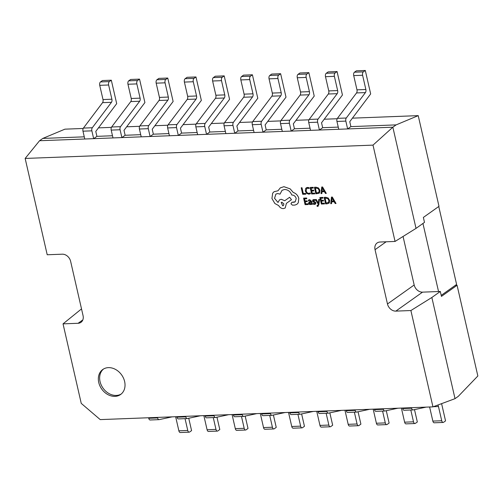 <?xml version="1.0" encoding="UTF-8"?>
<svg xmlns="http://www.w3.org/2000/svg" width="503" height="503" viewBox="0 0 503 503"><rect width="100%" height="100%" fill="white"/><g stroke="black" fill="none" stroke-linecap="round" stroke-linejoin="round"><path stroke-width="0.75" d="M98.745 382.494A15.354 12.21 -125.4 0 0 120.575 394.515A15.354 12.21 -125.4 0 0 124.625 381.507A15.354 12.21 -125.4 0 0 102.794 369.485A15.354 12.21 -125.4 0 0 98.745 382.494M103.461 369.051A15.354 12.21 -125.4 0 0 100.053 381.57A15.354 12.21 -125.4 0 0 121.21 394.025M317.67 206.387L318.827 204.84L319.506 199.402L318.726 199.44L318.38 203.375L316.299 199.528L315.475 199.559L318.173 204.155L318.047 205.01L317.003 205.62L317.167 206.349L318.198 206.224M317.764 205.595L317.003 205.62M318.38 203.363L318.198 202.986M310.898 201.445L309.037 201.954L308.66 203.269L309.244 204.243L310.301 204.576L311.407 203.696L311.577 204.413L312.332 204.381L311.64 201.382L309.722 199.672L308.377 200.156L308.546 200.961L308.892 200.64M308.521 200.043L309.722 199.672M309.037 201.954L309.716 201.684M308.238 204.545L308.069 203.797L305.667 203.891L305.164 201.697L307.283 201.609L307.107 200.86L305.007 200.942L304.516 198.861L306.786 198.773L306.623 198.012L303.586 198.138L305.082 204.664L308.251 204.532L308.081 203.79L305.679 203.885L305.183 201.697M306.786 198.773L306.623 198.012L303.586 198.138M307.264 201.615L307.094 200.867L304.994 200.949L304.529 198.861M310.376 193.756L310.2 192.938L308.785 193.435L307.119 192.806L306.113 190.97L306.717 188.506L307.717 188.197L309.188 188.531L308.999 187.644L307.534 187.437L305.598 188.48L305.327 191.046L306.623 193.378L308.848 194.189L310.395 193.737L310.213 192.932L308.798 193.429L307.132 192.8L306.126 190.958L306.723 188.499M309.188 188.531L308.999 187.644L307.547 187.43L306.182 187.852M352.421 118.155L418.219 115.633L438.993 206.324L423.363 217.428L424.494 222.364L416.025 228.381L395.062 241.446L373.006 145.122L25.15 158.445L47.213 254.763L62.265 254.191A7.91 6.294 -125.4 0 1 70.627 261.34L83.058 315.626A7.91 6.294 -125.4 0 1 80.977 322.329A7.91 6.294 -125.4 0 1 78.091 323.284L63.038 323.863L81.247 403.387L100.223 419.603L432.951 406.864L410.888 310.54L431.851 297.48L455.02 398.659L458.277 396.345L477.85 375.986L457.076 285.289L455.303 285.358L441.213 295.368M395.062 241.446L380.01 242.018A7.91 6.294 -125.4 0 0 377.124 242.974A7.91 6.294 -125.4 0 0 375.043 249.677L387.473 303.969A7.91 6.294 -125.4 0 0 395.836 311.118L410.888 310.54M305.805 194.196L305.648 193.441L303.309 193.529L301.989 187.751L301.215 187.789L302.712 194.315L305.805 194.196L305.648 193.441M314.784 193.85L314.614 193.108L312.212 193.202L311.709 191.008L313.822 190.914L313.652 190.165L311.552 190.247L311.074 188.172L313.325 188.084L313.155 187.33L310.131 187.449L311.621 193.976L314.796 193.844L314.627 193.102L312.225 193.19L311.722 191.002M313.325 188.084L313.168 187.323L310.131 187.449M319.053 193.278L319.581 192.743L319.908 190.279L318.493 188.003L316.073 187.223L314.413 187.273L315.89 193.812L319.065 193.271L319.594 192.737L319.921 190.272L318.506 187.99L316.085 187.21L314.413 187.273M326.29 193.41L322.568 186.965L321.744 187.003L321.002 193.611L321.838 193.58L321.995 191.775L324.441 191.681L325.447 193.441L326.29 193.41L322.555 186.971L321.744 187.003M321.838 193.58L322.008 191.775M315.626 203.992L315.871 202.967L315.444 202.206L313.281 200.842L313.941 200.188L315.085 200.483L314.916 199.678L313.859 199.521L312.784 199.936L312.539 200.949L312.916 201.678L315.117 203.08L314.406 203.734L313.092 203.331L313.275 204.187L314.476 204.413L315.614 203.998L315.859 202.973L315.431 202.212L313.551 201.263L313.413 200.37L313.954 200.175M315.085 200.483L314.916 199.678L312.797 199.924M324.51 203.922L324.353 203.168L321.951 203.262L321.448 201.074L323.536 200.993L323.379 200.238L321.279 200.32L320.801 198.239L323.052 198.151L322.895 197.39L319.858 197.516L321.348 204.042L324.51 203.922L324.353 203.168L321.939 203.269L321.436 201.074M325.812 197.283L324.127 197.352L325.617 203.878L327.233 203.816L329.32 202.803L329.647 200.339L328.233 198.056L325.812 197.283L324.127 197.352M336.017 203.482L332.294 197.031L331.471 197.075L330.729 203.684L331.565 203.652L331.735 201.841L334.168 201.753L335.174 203.514L336.017 203.482L332.282 197.044L331.471 197.075M280.033 194.133L282.038 190.31L284.61 189.468C287.968 189.65 290.363 191.511 291.784 195.045L292.124 195.032C294.154 195.164 295.512 196.327 296.21 198.522L295.198 201.81L291.891 202.294L290.923 203.778L292.463 205.174L294.928 205.079L296.94 204.293L298.266 202.835L298.801 198.371C297.902 195.378 296.06 193.404 293.274 192.448L290.181 188.87L283.944 186.676L280.253 187.902L277.964 190.8L274.072 191.7L272.689 193.152L271.934 198.515L274.852 203.508L278.7 205.601C279.831 207.557 281.391 208.556 283.39 208.607L285.201 208.003L286.414 203.338L291.476 199.678L289.615 197.27L284.748 200.741L281.271 199.276L279.479 199.867L278.033 202.495L274.563 198.314L275.87 194.114L277.662 193.523L280.033 194.133L282.045 190.304M291.903 202.281L294.041 202.25M373.006 145.122L392.849 127.202L347.636 128.938L345.844 121.11A2.634 1.415 -92.2 0 1 346.278 118.016L365.423 92.59A2.634 1.415 87.8 0 0 365.863 89.496L362.606 75.261A2.634 1.415 -92.2 0 1 363.342 71.866L365.297 70.477L356.407 70.822L354.452 72.206A2.634 1.415 -92.2 0 0 353.716 75.601L356.973 89.836A2.634 1.415 87.8 0 1 356.539 92.929L337.394 118.356A2.634 1.415 -92.2 0 0 336.953 121.449L338.745 129.277L319.411 130.019L317.619 122.191A2.634 1.415 -92.2 0 1 318.059 119.098L337.205 93.671A2.634 1.415 87.8 0 0 337.645 90.571L334.382 76.343A2.634 1.415 -92.2 0 1 335.124 72.948L337.073 71.558L328.189 71.898L326.233 73.287A2.634 1.415 -92.2 0 0 325.498 76.682L328.755 90.917A2.634 1.415 87.8 0 1 328.314 94.011L309.175 119.437A2.634 1.415 -92.2 0 0 308.735 122.531L310.527 130.359L291.193 131.101L289.401 123.273A2.634 1.415 -92.2 0 1 289.841 120.179L308.987 94.753A2.634 1.415 87.8 0 0 309.427 91.653L306.164 77.424A2.634 1.415 -92.2 0 1 306.899 74.029L308.855 72.639L299.97 72.979L298.015 74.369A2.634 1.415 -92.2 0 0 297.279 77.764L300.536 91.992A2.634 1.415 87.8 0 1 300.096 95.092L280.951 120.519A2.634 1.415 -92.2 0 0 280.517 123.612L282.309 131.44L262.975 132.182L261.183 124.354A2.634 1.415 -92.2 0 1 261.623 121.261L280.768 95.828A2.634 1.415 87.8 0 0 281.202 92.734L277.945 78.506A2.634 1.415 -92.2 0 1 278.681 75.11L280.636 73.721L271.746 74.06L269.797 75.45A2.634 1.415 -92.2 0 0 269.055 78.845L272.318 93.074A2.634 1.415 87.8 0 1 271.878 96.174L252.732 121.6A2.634 1.415 -92.2 0 0 252.292 124.694L254.09 132.522L234.756 133.257L232.964 125.436A2.634 1.415 -92.2 0 1 233.405 122.342L252.55 96.909A2.634 1.415 87.8 0 0 252.984 93.816L249.727 79.581A2.634 1.415 -92.2 0 1 250.463 76.192L252.418 74.802L243.527 75.142L241.578 76.531A2.634 1.415 -92.2 0 0 240.836 79.927L244.1 94.155A2.634 1.415 87.8 0 1 243.659 97.249L224.514 122.682A2.634 1.415 -92.2 0 0 224.074 125.775L225.866 133.603L206.538 134.339L204.746 126.517A2.634 1.415 -92.2 0 1 205.18 123.417L224.325 97.991A2.634 1.415 87.8 0 0 224.766 94.897L221.509 80.662A2.634 1.415 -92.2 0 1 222.244 77.273L224.2 75.884L215.309 76.223L213.354 77.613A2.634 1.415 -92.2 0 0 212.618 81.002L215.875 95.237A2.634 1.415 87.8 0 1 215.441 98.33L196.296 123.763A2.634 1.415 -92.2 0 0 195.856 126.857L197.648 134.678L178.32 135.42L176.528 127.599A2.634 1.415 -92.2 0 1 176.962 124.499L196.107 99.072A2.634 1.415 87.8 0 0 196.547 95.979L193.284 81.744A2.634 1.415 -92.2 0 1 194.026 78.355L195.981 76.965L187.091 77.305L185.135 78.694A2.634 1.415 -92.2 0 0 184.4 82.083L187.657 96.318A2.634 1.415 87.8 0 1 187.223 99.412L168.077 124.838A2.634 1.415 -92.2 0 0 167.637 127.938L169.429 135.76L150.095 136.502L148.303 128.674A2.634 1.415 -92.2 0 1 148.743 125.58L167.889 100.154A2.634 1.415 87.8 0 0 168.329 97.06L165.066 82.825A2.634 1.415 -92.2 0 1 165.808 79.43L167.757 78.047L158.873 78.386L156.917 79.776A2.634 1.415 -92.2 0 0 156.181 83.165L159.438 97.4A2.634 1.415 87.8 0 1 158.998 100.493L139.853 125.92A2.634 1.415 -92.2 0 0 139.419 129.019L141.211 136.841L121.877 137.583L120.085 129.755A2.634 1.415 -92.2 0 1 120.525 126.662L139.671 101.235A2.634 1.415 87.8 0 0 140.111 98.142L136.847 83.907A2.634 1.415 -92.2 0 1 137.583 80.511L139.538 79.128L130.654 79.468L128.699 80.851A2.634 1.415 -92.2 0 0 127.963 84.246L131.22 98.481A2.634 1.415 87.8 0 1 130.78 101.575L111.635 127.001A2.634 1.415 -92.2 0 0 111.201 130.095L112.993 137.923L93.659 138.665L91.867 130.837A2.634 1.415 -92.2 0 1 92.307 127.743L111.452 102.316A2.634 1.415 87.8 0 0 111.886 99.217L108.629 84.988A2.634 1.415 -92.2 0 1 109.365 81.593L111.32 80.203L102.43 80.549L100.481 81.932A2.634 1.415 -92.2 0 0 99.739 85.328L103.002 99.563A2.634 1.415 87.8 0 1 102.562 102.656L83.416 128.083A2.634 1.415 -92.2 0 0 82.976 131.176L84.768 139.004L39.555 140.733L42.812 138.419L84.271 136.835M84.768 139.004L93.659 138.665L96.916 136.351L112.496 135.753M112.993 137.923L121.877 137.583L125.134 135.269L140.714 134.672M141.211 136.841L150.095 136.502L153.352 134.188L168.933 133.591M169.429 135.76L178.32 135.42L181.577 133.106L197.151 132.509M197.648 134.678L206.538 134.339L209.795 132.025L225.369 131.428M225.866 133.603L234.756 133.257L238.013 130.943L253.587 130.352M254.09 132.522L262.975 132.182L266.232 129.868L281.812 129.271M282.309 131.44L291.193 131.101L294.45 128.787L310.03 128.19M310.527 130.359L319.411 130.019L322.668 127.705L338.249 127.108M337.167 118.733L324.202 119.23M308.949 119.815L295.984 120.311M280.731 120.896L267.766 121.393M252.506 121.978L239.547 122.474M224.288 123.059L211.323 123.556M196.069 124.14L183.105 124.637M167.851 125.222L154.886 125.719M139.633 126.303L126.668 126.8M111.408 127.378L98.45 127.875M83.19 128.46L64.925 129.164L42.812 138.419M403.06 236.46L414.176 284.994A7.91 6.294 -125.4 0 0 422.539 292.142L440.314 291.463L441.445 296.399L457.076 285.289M81.517 308.899L63.038 323.863M440.314 291.463L431.851 297.48M416.025 228.381L392.849 127.202L396.106 124.889L350.893 126.624L347.636 128.938L338.745 129.277M418.219 115.633L396.106 124.889M188.744 418.257L191.574 430.625L189.625 432.014A2.634 1.415 -92.2 0 1 189.159 432.178A2.634 1.415 -92.2 0 1 187.757 430.467L185.047 418.653M189.159 432.178L180.269 432.523A2.634 1.415 -92.2 0 1 178.867 430.813L175.641 416.717M172.183 416.849L159.155 419.634A2.634 1.415 -92.2 0 1 159.023 419.647A2.634 1.415 -92.2 0 1 157.621 417.943L157.502 417.415M150.271 419.974A2.634 1.415 -92.2 0 1 150.139 419.992A2.634 1.415 -92.2 0 1 148.737 418.282L148.611 417.754M111.32 80.203L116.69 103.649L95.784 131.415L96.916 136.351M422.948 223.464L438.541 291.533M438.754 206.494L456.605 284.434L455.303 285.358M216.963 417.182L219.798 429.543L217.843 430.933A2.634 1.415 -92.2 0 1 217.378 431.102A2.634 1.415 -92.2 0 1 215.976 429.392L213.266 417.572M217.378 431.102L208.487 431.442A2.634 1.415 -92.2 0 1 207.085 429.732L203.86 415.635M200.401 415.767L187.374 418.553A2.634 1.415 -92.2 0 1 187.248 418.571A2.634 1.415 -92.2 0 1 185.84 416.861L185.72 416.333M178.49 418.892A2.634 1.415 -92.2 0 1 178.358 418.911A2.634 1.415 -92.2 0 1 176.955 417.201L176.83 416.673M139.538 79.128L144.908 102.568L124.002 130.334L125.134 135.269M245.181 416.1L248.017 428.462L246.061 429.851A2.634 1.415 -92.2 0 1 245.596 430.021A2.634 1.415 -92.2 0 1 244.194 428.311L241.49 416.49M245.596 430.021L236.712 430.361A2.634 1.415 -92.2 0 1 235.303 428.65L232.078 414.554M228.62 414.686L215.598 417.471A2.634 1.415 -92.2 0 1 215.466 417.49A2.634 1.415 -92.2 0 1 214.058 415.78L213.938 415.252M206.708 417.811A2.634 1.415 -92.2 0 1 206.576 417.83A2.634 1.415 -92.2 0 1 205.174 416.119L205.054 415.591M167.757 78.047L173.126 101.487L152.227 129.252L153.352 134.188M273.406 415.019L276.235 427.38L274.28 428.77A2.634 1.415 -92.2 0 1 273.814 428.94A2.634 1.415 -92.2 0 1 272.412 427.229L269.709 415.409M273.814 428.94L264.93 429.279A2.634 1.415 -92.2 0 1 263.528 427.569L260.296 413.472M256.838 413.604L243.817 416.39A2.634 1.415 -92.2 0 1 243.685 416.409A2.634 1.415 -92.2 0 1 242.283 414.698L242.157 414.17M234.926 416.729A2.634 1.415 -92.2 0 1 234.794 416.748A2.634 1.415 -92.2 0 1 233.392 415.038L233.273 414.51M195.981 76.965L201.351 100.405L180.445 128.171L181.577 133.106M301.624 413.938L304.453 426.299L302.498 427.688A2.634 1.415 -92.2 0 1 302.039 427.858A2.634 1.415 -92.2 0 1 300.631 426.148L297.927 414.327M302.039 427.858L293.148 428.198A2.634 1.415 -92.2 0 1 291.746 426.487L288.515 412.397M285.056 412.529L272.035 415.308A2.634 1.415 -92.2 0 1 271.903 415.327A2.634 1.415 -92.2 0 1 270.501 413.617L270.381 413.089M263.144 415.648A2.634 1.415 -92.2 0 1 263.012 415.667A2.634 1.415 -92.2 0 1 261.61 413.956L261.491 413.428M224.2 75.884L229.569 99.324L208.663 127.089L209.795 132.025M329.842 412.856L332.672 425.224L330.723 426.607A2.634 1.415 -92.2 0 1 330.257 426.777A2.634 1.415 -92.2 0 1 328.855 425.066L326.145 413.252M330.257 426.777L321.367 427.116A2.634 1.415 -92.2 0 1 319.965 425.406L316.739 411.316M313.275 411.448L300.253 414.227A2.634 1.415 -92.2 0 1 300.121 414.246A2.634 1.415 -92.2 0 1 298.719 412.535L298.6 412.007M291.369 414.573A2.634 1.415 -92.2 0 1 291.237 414.585A2.634 1.415 -92.2 0 1 289.829 412.875L289.709 412.347M252.418 74.802L257.788 98.248L236.882 126.008L238.013 130.943M358.061 411.775L360.896 424.142L358.941 425.532A2.634 1.415 -92.2 0 1 358.476 425.695A2.634 1.415 -92.2 0 1 357.073 423.985L354.364 412.171M358.476 425.695L349.585 426.035A2.634 1.415 -92.2 0 1 348.183 424.325L344.957 410.234M341.499 410.366L328.472 413.152A2.634 1.415 -92.2 0 1 328.34 413.164A2.634 1.415 -92.2 0 1 326.937 411.454L326.818 410.926M319.587 413.491A2.634 1.415 -92.2 0 1 319.455 413.504A2.634 1.415 -92.2 0 1 318.053 411.794L317.927 411.265M280.636 73.721L286.006 97.167L265.1 124.933L266.232 129.868M386.279 410.693L389.115 423.061L387.159 424.45A2.634 1.415 -92.2 0 1 386.694 424.614A2.634 1.415 -92.2 0 1 385.292 422.904L382.582 411.089M386.694 424.614L377.803 424.953A2.634 1.415 -92.2 0 1 376.401 423.243L373.176 409.153M369.718 409.285L356.69 412.07A2.634 1.415 -92.2 0 1 356.564 412.083A2.634 1.415 -92.2 0 1 355.156 410.373L355.036 409.844M347.806 412.41A2.634 1.415 -92.2 0 1 347.674 412.422A2.634 1.415 -92.2 0 1 346.271 410.718L346.146 410.19M308.855 72.639L314.224 96.086L293.318 123.851L294.45 128.787M414.497 409.612L417.333 421.979L415.377 423.369A2.634 1.415 -92.2 0 1 414.912 423.532A2.634 1.415 -92.2 0 1 413.51 421.822L410.806 410.008M414.912 423.532L406.028 423.872A2.634 1.415 -92.2 0 1 404.619 422.168L401.394 408.071M397.936 408.203L384.914 410.989A2.634 1.415 -92.2 0 1 384.782 411.001A2.634 1.415 -92.2 0 1 383.38 409.297L383.255 408.763M376.024 411.328A2.634 1.415 -92.2 0 1 375.892 411.347A2.634 1.415 -92.2 0 1 374.49 409.637L374.37 409.109M337.073 71.558L342.442 95.004L321.543 122.77L322.668 127.705M441.603 403.645L445.551 420.898L443.596 422.287A2.634 1.415 -92.2 0 1 443.13 422.451A2.634 1.415 -92.2 0 1 441.728 420.747L438.471 406.512A2.634 1.415 87.8 0 0 437.742 405.085M443.13 422.451L434.246 422.797A2.634 1.415 -92.2 0 1 432.844 421.086L429.612 406.99M426.154 407.122L413.133 409.907A2.634 1.415 -92.2 0 1 413.001 409.926A2.634 1.415 -92.2 0 1 411.599 408.216L411.473 407.688M404.242 410.247A2.634 1.415 -92.2 0 1 404.11 410.266A2.634 1.415 -92.2 0 1 402.708 408.555L402.589 408.027M365.297 70.477L370.667 93.923L349.761 121.688L350.893 126.624M39.555 140.733L25.15 158.445M455.02 398.659L432.951 406.864M305.635 193.454L303.296 193.542L301.989 187.751M301.976 187.764L301.215 187.789M313.809 190.926L313.652 190.165L311.539 190.26L311.061 188.172M315.331 188.009L316.481 193.039L318.921 192.259L319.116 190.335L318.053 188.524L315.331 188.009M318.544 192.649L318.921 192.259M315.343 188.009L316.494 193.026L318.94 192.247M322.335 187.82L322.077 191.021L324.039 190.951L322.335 187.82L322.065 191.027L324.033 190.945M309.703 201.697L310.904 201.451L309.791 200.345L308.886 200.647M310.967 204.363L311.414 203.696M312.313 204.388L311.627 201.389L309.71 199.678M310.093 202.263L309.452 202.577L309.729 203.709L311.049 203.489L311.043 202.08L309.464 202.564L309.402 203.162L310.351 203.891L311.049 203.489M310.112 202.25L309.464 202.564M310.338 203.897L311.061 203.476M314.394 203.746L315.117 203.08L314.394 203.746L313.08 203.344M313.4 200.383L313.941 200.188M317.657 206.4L318.814 204.847L319.506 199.402L318.726 199.44M318.185 202.998L316.299 199.528L315.463 199.565M323.536 200.993L323.379 200.238M323.366 200.244L321.279 200.32M321.266 200.326L320.788 198.239M323.052 198.151L322.895 197.39L319.858 197.516M328.792 203.338L329.308 202.816L329.635 200.351L328.22 198.069L325.799 197.289M325.057 198.075L326.208 203.105L328.654 202.325L328.843 200.401L327.78 198.591L325.057 198.075L326.221 203.099L328.666 202.313M328.27 202.715L328.654 202.325M331.565 203.652L331.722 201.841M331.791 201.099L333.766 201.024L332.043 197.893L331.791 201.099L333.759 201.011M332.055 197.88L331.804 201.087M296.94 204.293L298.254 202.841L298.788 198.377C297.889 195.384 296.047 193.41 293.262 192.46L290.168 188.883L283.931 186.688L280.246 187.908M277.964 190.8L274.078 191.7M285.201 208.003L286.402 203.344L291.463 199.685L289.615 197.27M284.748 200.741L281.252 199.282L279.486 199.867M278.033 202.495L274.544 198.32L275.864 194.12M295.198 201.81L294.029 202.256M281.19 202.432L282.724 205.815L283.415 205.595L283.925 203.954L281.881 202.206L281.177 202.439L282.711 205.828L283.422 205.589M82.825 319.921L78.091 323.284M422.539 292.142L395.836 311.118M414.176 284.994L387.473 303.969M386.153 241.786L375.043 249.677M178.867 430.813L187.757 430.467M148.737 418.282L157.621 417.943M82.976 131.176L91.867 130.837M83.416 128.083L92.307 127.743M102.562 102.656L111.452 102.316M103.002 99.563L111.886 99.217M99.739 85.328L108.629 84.988M100.481 81.932L109.365 81.593M207.085 429.732L215.976 429.392M176.955 417.201L185.84 416.861M111.201 130.095L120.085 129.755M111.635 127.001L120.525 126.662M130.78 101.575L139.671 101.235M131.22 98.481L140.111 98.142M127.963 84.246L136.847 83.907M128.699 80.851L137.583 80.511M235.303 428.65L244.194 428.311M205.174 416.119L214.058 415.78M139.419 129.019L148.303 128.674M139.853 125.92L148.743 125.58M158.998 100.493L167.889 100.154M159.438 97.4L168.329 97.06M156.181 83.165L165.066 82.825M156.917 79.776L165.808 79.43M263.528 427.569L272.412 427.229M233.392 415.038L242.283 414.698M167.637 127.938L176.528 127.599M168.077 124.838L176.962 124.499M187.223 99.412L196.107 99.072M187.657 96.318L196.547 95.979M184.4 82.083L193.284 81.744M185.135 78.694L194.026 78.355M291.746 426.487L300.631 426.148M261.61 413.956L270.501 413.617M195.856 126.857L204.746 126.517M196.296 123.763L205.18 123.417M215.441 98.33L224.325 97.991M215.875 95.237L224.766 94.897M212.618 81.002L221.509 80.662M213.354 77.613L222.244 77.273M319.965 425.406L328.855 425.066M289.829 412.875L298.719 412.535M224.074 125.775L232.964 125.436M224.514 122.682L233.405 122.342M243.659 97.249L252.55 96.909M244.1 94.155L252.984 93.816M240.836 79.927L249.727 79.581M241.578 76.531L250.463 76.192M348.183 424.325L357.073 423.985M318.053 411.794L326.937 411.454M252.292 124.694L261.183 124.354M252.732 121.6L261.623 121.261M271.878 96.174L280.768 95.828M272.318 93.074L281.202 92.734M269.055 78.845L277.945 78.506M269.797 75.45L278.681 75.11M376.401 423.243L385.292 422.904M346.271 410.718L355.156 410.373M280.517 123.612L289.401 123.273M280.951 120.519L289.841 120.179M300.096 95.092L308.987 94.753M300.536 91.992L309.427 91.653M297.279 77.764L306.164 77.424M298.015 74.369L306.899 74.029M404.619 422.168L413.51 421.822M374.49 409.637L383.38 409.297M308.735 122.531L317.619 122.191M309.175 119.437L318.059 119.098M328.314 94.011L337.205 93.671M328.755 90.917L337.645 90.571M325.498 76.682L334.382 76.343M326.233 73.287L335.124 72.948M432.844 421.086L441.728 420.747M433.372 406.707L438.471 406.512M402.708 408.555L411.599 408.216M336.953 121.449L345.844 121.11M337.394 118.356L346.278 118.016M356.539 92.929L365.423 92.59M356.973 89.836L365.863 89.496M353.716 75.601L362.606 75.261M354.452 72.206L363.342 71.866M150.139 419.992L159.023 419.647M178.358 418.911L187.248 418.571M206.576 417.83L215.466 417.49M234.794 416.748L243.685 416.409M263.012 415.667L271.903 415.327M291.237 414.585L300.121 414.246M319.455 413.504L328.34 413.164M347.674 412.422L356.564 412.083M375.892 411.347L384.782 411.001M404.11 410.266L413.001 409.926"/></g></svg>
